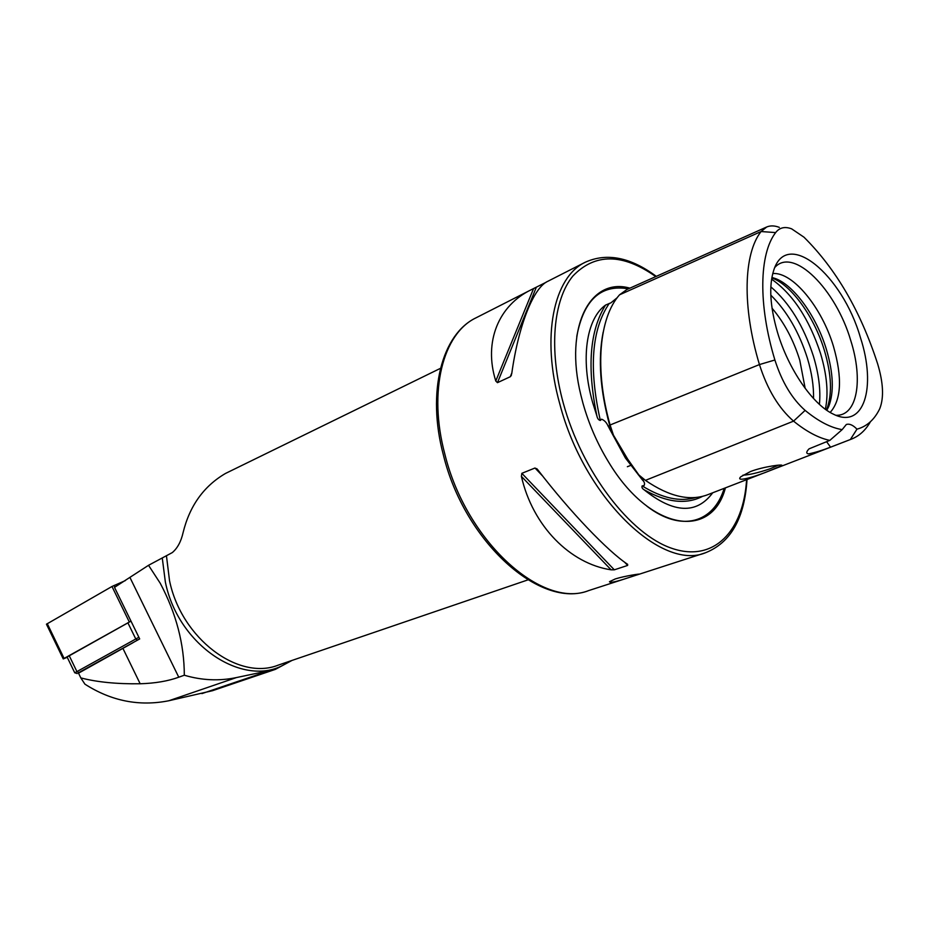 <?xml version="1.0" encoding="UTF-8"?>
<svg xmlns="http://www.w3.org/2000/svg" width="929" height="929" viewBox="0 0 929 929"><rect width="100%" height="100%" fill="white"/><g stroke="black" fill="none" stroke-linecap="round" stroke-linejoin="round"><path stroke-width="1.39" d="M617.239 297.675L610.945 302.819L605.58 305.06C589.718 330.364 586.826 367.361 596.917 416.053L592.644 402.559C580.207 358.884 586.373 318.682 605.58 305.06M775.645 232.587C759.248 253.838 758.029 304.573 774.891 359.999C781.951 382.028 792.031 398.831 805.118 410.386C818.449 421.36 830.793 427.77 842.162 429.628L846.331 424.483C849.454 423.496 852.996 425.052 856.968 429.163C866.583 426.55 874.038 420.013 879.333 409.55L879.833 408.493C884.025 397.635 883.305 382.771 877.661 363.913C860.602 311.25 836.042 269.015 803.991 237.197L791.647 228.848C784.889 226.304 779.547 227.547 775.645 232.587L761.083 231.53L619.538 294.818C599.135 317.579 594.316 369.475 610.098 424.994L613.43 435.12L627.667 459.1L638.873 474.963L645.434 480.363C669.414 496.818 690.352 501.532 708.223 494.518L851.022 439.278M596.917 416.053C597.452 418.596 598.59 420.071 600.331 420.465L601.597 419.2C604.442 420.291 606.625 422.614 608.123 426.167L613.43 435.12M638.873 474.963L642.589 480.142C644.54 482.012 645.028 483.835 644.029 485.612L642.148 485.89C641.556 487.249 642.183 488.526 644.029 489.734C666.801 502.601 686.345 504.795 702.661 496.307M244.722 679.761L275.344 669.379L236.454 677.566C219.221 681.189 201.837 680.411 184.314 675.22L178.763 677.206C168.091 681.108 155.224 683.303 140.163 683.767C116.868 684.092 97.08 682.141 80.811 677.903L84.922 684.162C111.294 701.058 139.245 706.597 168.776 700.756L212.509 690.7L244.722 679.761M632.846 576.27L639.036 574.227C641.625 573.495 625.182 575.817 615.277 578.941L609.47 581.705C610.051 583.064 616.159 581.798 627.807 577.908L632.846 576.27M771.198 470.12L781.73 465.534C784.053 463.896 763.371 466.555 750.493 471.537L740.843 476.728C734.409 482.987 756.694 476.252 771.198 470.12M742.945 475.16C748.948 474.963 757.983 472.849 770.071 468.797L778.339 465.174M712.717 492.776C696.634 514.492 673.734 513.482 644.029 489.734M629.92 288.153C590.484 276.865 563.857 326.381 580.857 395.057L582.936 403.128C588.812 424.03 597.335 443.621 608.495 461.899C650.3 531.643 712.032 539.714 725.41 487.864M440.451 368.348L225.492 473.453C203.776 486.157 189.644 505.875 183.083 532.642C181.05 541.607 177.451 548.261 172.295 552.592L148.535 565.296L160.241 583.261C176.208 613.407 184.232 644.052 184.314 675.22M291.95 660.461L275.344 669.379M805.176 388.392L799.764 360.15C793.424 339.863 784.181 322.537 772.034 308.196M826.822 410.293L828.726 406.53L826.798 409.108C832.372 394.326 831.583 374.817 824.429 350.57C814.536 317.567 792.17 285.853 772.696 278.247L775.878 278.712L771.894 277.411M828.726 406.53C834.161 392.119 833.371 373.063 826.38 349.374C816.696 317.137 794.852 286.132 775.878 278.712M830.178 412.43C841.349 399.865 842.464 377.882 833.499 346.494C821.979 307.638 792.867 271.814 772.765 273.532M836.019 415.298C857.316 416.192 863.401 379.949 850.743 340.502C835.891 289.465 793.459 246.591 774.879 267.366M777.445 332.199C788.315 369.138 812.875 404.696 833.232 414.079C863.924 429.906 876.744 387.277 860.44 337.633C842.498 274.821 786.991 228.139 773.752 270.223C768.782 285.749 770.013 306.407 777.445 332.199M636.737 575.016L705.436 552.778C661.332 571.312 583.981 497.236 559.827 404.045C540.817 336.577 553.696 276.912 585.305 262.222L547.936 281.243C533.873 287.2 518.603 324.476 511.751 373.586L510.323 376.709L497.468 382.667L495.784 381.018C483.301 341.512 498.931 305.165 531.318 289.697L546.229 282.219M80.811 677.903L78.35 672.828L139.687 638.931L114.499 587.36L148.535 565.296M537.775 469.772C569.976 511.774 607.845 551.303 627.656 564.333L627.644 565.424L614.324 569.825L611.108 569.825C570.255 563.775 532.7 526.151 521.401 476.368L521.843 473.325L535.011 468.007L537.775 469.772M856.968 429.163L850.36 439.522L830.561 447.174C822.316 450.344 815 452.586 808.59 453.898C806.024 453.491 806.186 451.808 809.054 448.846L829.818 440.392L842.162 429.628M779.303 227.361C774.6 225.561 770.408 225.433 766.727 226.978L761.083 231.53C743.595 253.629 741.923 306.628 759.446 364.574C767.366 389.39 778.746 408.249 793.563 421.139C806.488 431.625 818.577 438.035 829.818 440.392M850.36 439.522L851.916 438.929C859.546 435.771 865.723 430.034 870.438 421.72M619.538 294.818L626.866 289.523L766.402 227.117M830.561 447.174L826.578 441.635M67.236 657.291L63.242 658.916L46.45 624.207L111.979 586.489L125.322 580.602M63.242 658.916L130.989 621.118M74.796 672.782L138.874 637.271M67.097 657L131.001 621.141M132.975 642.74L78.524 673.177M610.19 425.296L608.123 426.167M644.227 479.48L647.327 481.686M609.169 428.106L625.403 457.997L641.637 478.946M588.812 590.542C540.504 609.679 464.5 541.874 443.4 455.047C426.527 392.073 441.774 334.115 476.054 317.811C443.052 333.337 427.839 390.772 444.84 454.107C466.137 541.63 542.478 609.412 588.812 590.542L627.807 577.908M646.944 506.235C681.526 532.758 713.751 522.783 724.19 488.34M655.769 276.587C622.651 253.211 595.024 253.025 572.903 276.006C553.243 299.87 548.574 349.583 563.299 403.198C582.007 471.827 630.35 534.628 672.155 548.435C714.111 562.649 743.525 530.97 746.591 479.678M166.512 556.297L169.531 580.683C181.469 638.804 238.567 680.969 278.154 665.164L527.893 579.893M162.343 558.561L165.35 581.995C178.844 648.906 249.436 691.13 288.675 661.576M813.525 398.495C813.816 386.15 811.772 372.75 807.417 358.28C799.091 332.106 786.886 311.064 770.803 295.143M819.413 404.347C820.795 390.145 818.809 374.143 813.456 356.341C803.713 326.137 789.511 302.97 770.838 286.852M825.358 409.248C828.622 393.722 827.007 375.13 820.539 353.484C809.147 318.902 792.832 294.145 771.604 279.176M805.118 410.386L793.563 421.139L645.434 480.363M642.148 485.89C662.319 498.327 680.249 502.171 695.937 497.456M638.142 474.591L644.157 479.503L642.589 480.142M609.285 303.388C591.634 329.238 588.649 368.256 600.331 420.465M603.142 332.268C597.893 358.873 600.088 389.959 609.714 425.517L612.734 434.807M774.891 359.999L759.446 364.574L610.098 424.994M628.387 288.838C600.854 284.053 583.656 299.916 576.77 336.449M510.323 376.709L511.856 372.889M497.468 382.667L536.323 287.258M495.784 381.018L533.56 288.582M627.644 565.424L624.393 561.999M542.78 476.182L535.011 468.007M614.324 569.825L521.843 473.325M611.108 569.825L521.401 476.368M266.89 671.551L201.907 693.615M236.454 677.566L168.776 700.756M140.163 683.767L122.895 648.337M178.763 677.206L129.99 577.559M114.882 587.128L114.07 585.456M129.294 621.966L111.979 586.489M64.066 658.359L47.263 623.614M69.141 655.537L76.805 671.353L78.675 672.596M137.527 640.162L135.739 638.897L127.865 622.767M615.195 438.952L614.766 437.919M627.667 459.1L625.403 457.997L642.427 479.933M780.836 465.057L781.73 465.534M585.305 262.222C606.858 252.537 630.524 257.252 656.292 276.354M627.365 466.706L630.594 465.464M476.054 317.811L531.318 289.697M705.436 552.778C730.693 542.745 744.559 518.312 747.021 479.503M511.078 375.873L511.461 374.91M537.682 469.644L536.683 468.599M74.703 672.712L67.062 656.931M77.2 673.571L74.703 672.759"/></g></svg>

